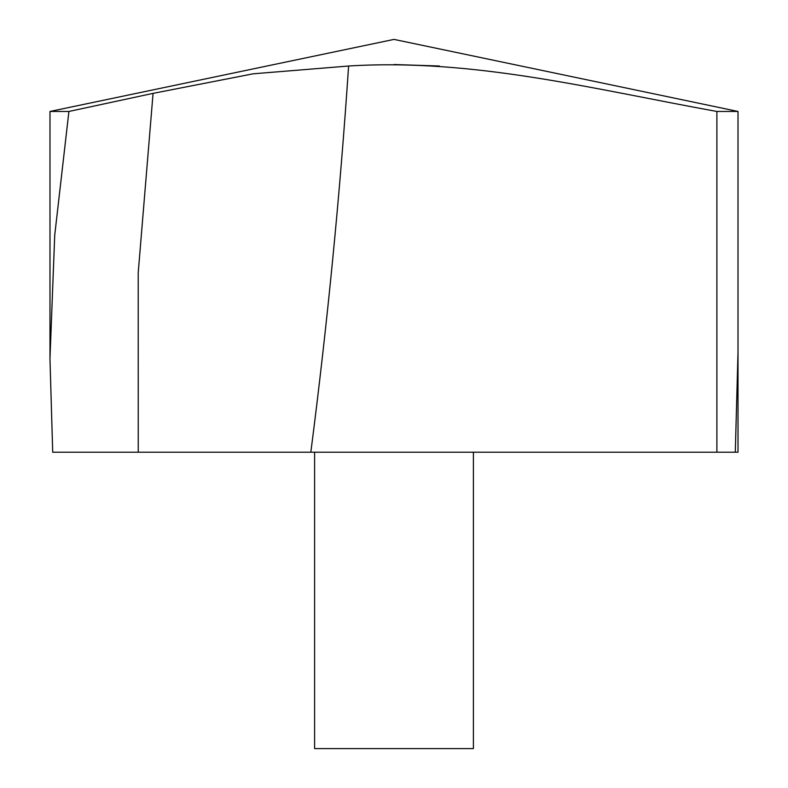 <?xml version="1.0" encoding="UTF-8"?>
<svg xmlns="http://www.w3.org/2000/svg" width="788" height="788" viewBox="0 0 788 788"><rect width="100%" height="100%" fill="white"/><g stroke="black" fill="none" stroke-linecap="round" stroke-linejoin="round"><path stroke-width="1.18" d="M310.827 452.214L52.707 452.214L49.969 358.678L54.727 235.159L68.911 111.453L49.989 111.453L394 39.4L738.011 111.453L716.893 111.453C595.767 89.655 474.179 58.174 348.601 66.015C339.973 195.138 327.384 323.868 310.827 452.214L716.893 452.214L716.893 111.453M68.911 111.453L153.069 93.368L253.115 73.816L348.601 66.015M394 64.527L439.399 66.015M738.011 352.216L735.293 452.214L716.893 452.214M473.391 452.214L473.391 748.6L314.609 748.6L314.609 452.214M735.293 452.214L738.011 452.214L738.011 111.453L738.011 358.737M138.245 452.214L138.215 272.796L153.069 93.368M49.989 358.737L49.989 111.453"/></g></svg>
